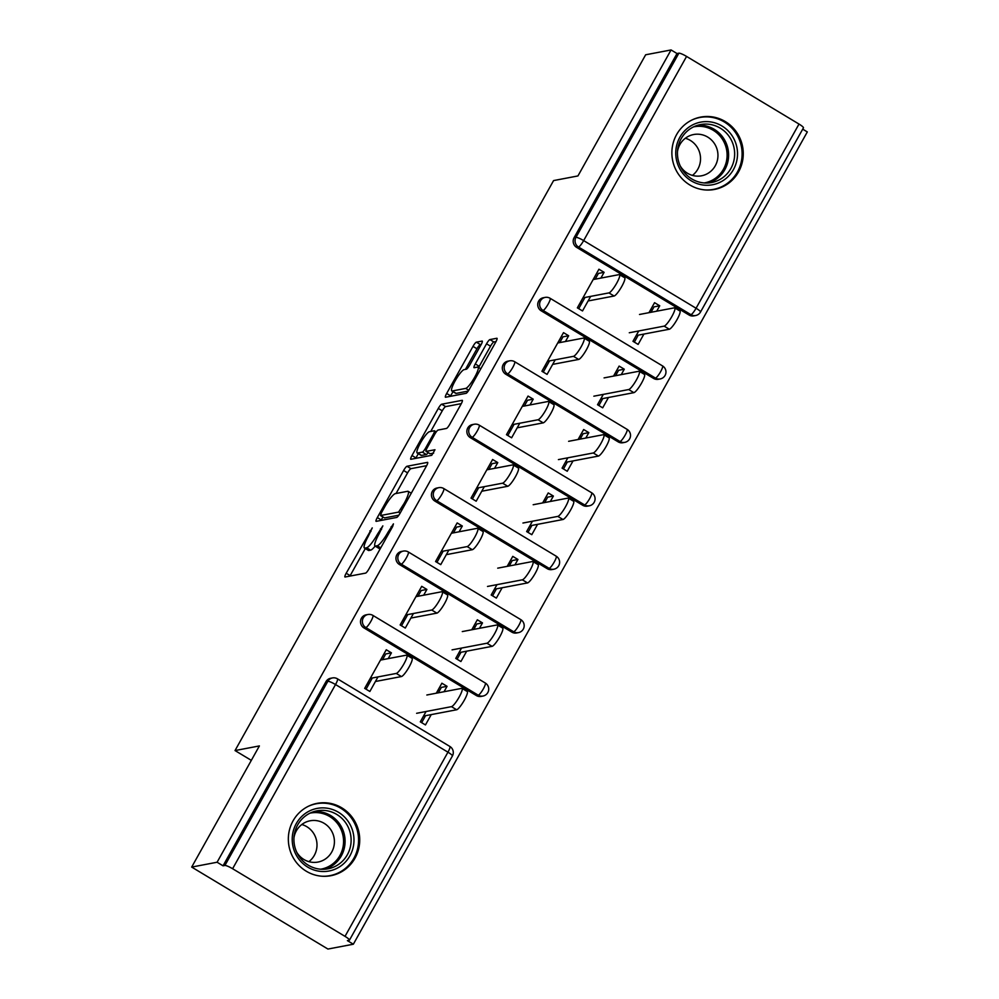 <?xml version="1.0" encoding="UTF-8"?>
<svg xmlns="http://www.w3.org/2000/svg" width="999" height="999" viewBox="0 0 999 999"><rect width="100%" height="100%" fill="white"/><g stroke="black" fill="none" stroke-linecap="round" stroke-linejoin="round"><path stroke-width="1.5" d="M372.252 527.897L346.191 573.239A4.633 0.874 -59 0 0 344.942 576.997A4.633 0.874 -59 0 0 345.105 577.01L365.597 573.114A4.633 0.874 -59 0 0 368.968 568.906L392.669 526.51L393.431 523.863L387.999 532.292A14.835 2.81 -59 0 1 377.222 545.754L375.512 546.078A14.835 2.81 -59 0 1 375.012 546.016A14.835 2.81 -59 0 1 379.008 534.003L382.842 525.874L377.41 534.315A14.835 2.81 -59 0 1 366.633 547.777L364.922 548.101A14.835 2.81 -59 0 1 364.423 548.039A14.835 2.81 -59 0 1 368.419 536.026L372.252 527.897M676.585 134.628A36.826 35.652 79.2 0 0 678.571 174.363A36.826 35.652 79.2 0 0 714.46 189.448A36.826 35.652 79.2 0 0 738.548 171.903A36.826 35.652 79.2 0 0 736.563 132.168A36.826 35.652 79.2 0 0 700.686 117.095A36.826 35.652 79.2 0 0 676.585 134.628M293.044 820.891A36.826 35.652 79.2 0 0 295.03 860.626A36.826 35.652 79.2 0 0 330.919 875.698A36.826 35.652 79.2 0 0 355.02 858.166A36.826 35.652 79.2 0 0 353.022 818.431A36.826 35.652 79.2 0 0 317.145 803.346A36.826 35.652 79.2 0 0 293.044 820.891M481.006 344.842A4.633 0.874 -59 0 0 482.267 341.096A4.633 0.874 -59 0 0 482.105 341.071L476.348 342.17A4.633 0.874 -59 0 0 472.989 346.378L446.665 393.469A4.633 0.874 -59 0 0 445.417 397.215A4.633 0.874 -59 0 0 445.579 397.24L466.071 393.331A4.633 0.874 -59 0 0 469.443 389.123L495.754 342.045A4.633 0.874 -59 0 0 497.002 338.286A4.633 0.874 -59 0 0 496.853 338.261L489.897 339.585A4.633 0.874 -59 0 0 486.538 343.793L475.274 363.948A4.633 0.874 -59 0 0 474.026 367.707A4.633 0.874 -59 0 0 474.175 367.719L477.622 367.07A12.4 2.348 -59 0 1 478.046 367.12A12.4 2.348 -59 0 1 474.2 378.059A12.4 2.348 -59 0 1 465.696 388.411L452.197 390.984A12.4 2.348 -59 0 1 451.773 390.934A12.4 2.348 -59 0 1 455.631 379.995A12.4 2.348 -59 0 1 464.135 369.63L466.383 369.205A4.633 0.874 -59 0 0 469.742 364.997L481.006 344.842M345.017 936.363L447.952 752.185L335.527 684.552L232.605 868.73L345.017 936.363A7.08 1.161 -150.8 0 1 349.463 940.146A7.08 1.161 -150.8 0 1 349.238 940.271L347.39 940.633L353.346 944.217L327.934 949.05L191.683 867.082L259.39 745.928L235.027 750.561L553.583 180.582L577.946 175.936L645.654 54.783L671.066 49.95L217.095 862.237L223.052 865.821L224.9 865.471L327.834 681.306L325.974 681.655L223.052 865.821M191.683 867.082L217.095 862.237M406.993 466.271A4.633 0.874 -59 0 0 403.621 470.479L377.31 517.569A4.633 0.874 -59 0 0 376.061 521.328A4.633 0.874 -59 0 0 376.211 521.341L396.715 517.445A4.633 0.874 -59 0 0 400.075 513.236L426.398 466.146A4.633 0.874 -59 0 0 427.647 462.387A4.633 0.874 -59 0 0 427.485 462.375L406.993 466.271L410.964 468.668A4.633 0.874 -59 0 0 407.592 472.877L396.066 493.494M411.988 455.519L438.299 408.429A4.633 0.874 -59 0 1 441.67 404.22L462.175 400.324A4.633 0.874 -59 0 1 462.325 400.337A4.633 0.874 -59 0 1 461.076 404.096L449.812 424.25A4.633 0.874 -59 0 1 446.441 428.459L438.136 430.032A4.633 0.874 -59 0 0 434.765 434.24L427.297 447.614A4.633 0.874 -59 0 0 426.049 451.361A4.633 0.874 -59 0 0 426.198 451.386L434.965 449.75L431.73 455.319L410.889 459.29A4.633 0.874 -59 0 1 410.739 459.278A4.633 0.874 -59 0 1 411.988 455.519L415.959 457.904L418.319 453.683M600.886 278.097L604.108 272.327L598.426 273.414L595.204 279.171M584.977 297.465L578.721 308.666M656.693 311.201L659.727 305.781L654.033 306.868L651.011 312.275M638.236 335.152L634.34 342.12M565.446 341.508L568.656 335.751L562.974 336.838L559.752 342.595M549.537 360.889L543.281 372.09M621.253 374.625L624.275 369.205L618.593 370.292L615.571 375.699M602.784 398.576L598.888 405.544M529.994 404.932L533.216 399.175L527.534 400.249L524.313 406.019M514.085 424.313L507.829 435.502M585.801 438.037L588.836 432.629L583.141 433.716L580.119 439.123M567.345 462L563.448 468.968M494.555 468.356L497.777 462.599L492.082 463.673L488.861 469.443M478.646 487.737L472.39 498.926M550.362 501.461L553.384 496.053L547.702 497.14L544.68 502.547M531.893 525.412L527.996 532.392M459.103 531.78L462.325 526.011L456.643 527.097L453.421 532.867M443.194 551.161L436.938 562.35M514.922 564.885L517.944 559.477L512.25 560.551L509.228 565.971M496.453 588.836L492.557 595.816M423.663 595.204L426.885 589.435L421.191 590.521L417.969 596.278M407.754 614.572L401.498 625.774M479.47 628.309L482.492 622.901L476.81 623.975L473.788 629.395M461.001 652.26L457.105 659.228M235.027 750.561L251.323 760.364M232.605 868.73A7.08 1.161 -150.8 0 0 224.9 865.471M388.211 658.628L391.433 652.859L385.751 653.945L382.53 659.702M372.302 677.996L366.046 689.198M444.031 691.733L447.053 686.313L441.371 687.399L438.336 692.806M425.562 715.684L421.665 722.652M671.066 49.95L677.022 53.534L678.883 53.184A7.08 1.161 29.2 0 1 686.575 56.431L799 124.063A7.08 1.161 29.2 0 1 803.433 127.86L700.511 312.025A7.08 1.161 29.2 0 0 696.066 308.241L799 124.063M802.709 129.158L807.317 131.918L353.346 944.217M431.243 714.597L425.462 724.937L420.304 721.84L426.073 711.5M377.984 676.922L369.855 691.483L364.685 688.373L386.276 649.75L391.433 652.859M447.053 686.313L441.883 683.216L436.301 693.194M541.196 310.814A7.08 6.856 -100.8 0 1 543.281 297.752L545.142 297.402A7.08 6.856 -100.8 0 0 540.509 300.774A7.08 6.856 79.2 0 0 543.056 310.452L541.196 310.814L653.621 378.446L655.469 378.084L543.056 310.452A7.08 1.336 121 0 0 548.201 304.021A7.08 1.336 -59 0 0 550.112 298.289A7.08 7.08 0 0 0 545.142 297.402M660.202 378.946A7.08 7.08 0 0 0 662.537 365.921A7.08 1.336 -59 0 1 660.626 371.653A7.08 1.336 121 0 1 655.469 378.084A7.08 6.856 -100.8 0 0 660.202 378.946L658.353 379.295A7.08 6.856 -100.8 0 1 653.621 378.446M689.06 315.022L690.921 314.66A7.08 6.856 -100.8 0 0 695.654 315.522L693.793 315.884A7.08 6.856 -100.8 0 1 689.06 315.022L576.648 247.39A7.08 6.856 -100.8 0 1 574.088 237.7L575.948 237.35L678.883 53.184M677.022 53.534L574.088 237.7M325.974 681.655A7.08 6.856 -100.8 0 1 330.607 678.284L332.467 677.934A7.08 6.856 -100.8 0 0 327.834 681.306A7.08 1.161 -150.8 0 1 335.527 684.552A7.08 1.336 -59 0 0 337.437 678.821A7.08 7.08 0 0 0 332.467 677.934M624.275 369.205L619.118 366.096L613.536 376.086M603.309 394.38L597.527 404.72L602.697 407.829L608.466 397.49M555.219 359.802L547.077 374.375L541.908 371.266L563.498 332.642L568.656 335.751M470.304 437.649A7.08 6.856 -100.8 0 1 472.39 424.6L474.25 424.238A7.08 6.856 -100.8 0 0 469.617 427.609A7.08 6.856 79.2 0 0 472.165 437.3L470.304 437.649L582.729 505.282L584.59 504.932L472.165 437.3A7.08 1.336 121 0 0 477.31 430.869A7.08 1.336 -59 0 0 479.22 425.137A7.08 7.08 0 0 0 474.25 424.238M589.323 505.794A7.08 7.08 0 0 0 591.645 492.769A7.08 1.336 -59 0 1 589.735 498.501A7.08 1.336 121 0 1 584.59 504.932A7.08 6.856 -100.8 0 0 589.323 505.794L587.462 506.143A7.08 6.856 -100.8 0 1 582.729 505.282M553.384 496.053L548.226 492.944L542.644 502.934M532.417 521.228L526.635 531.568L531.805 534.677L537.574 524.338M484.328 486.65L476.186 501.211L471.016 498.114L492.607 459.49L497.777 462.599M399.413 564.497A7.08 6.856 -100.8 0 1 401.498 551.436L403.359 551.086A7.08 6.856 -100.8 0 0 398.726 554.457A7.08 6.856 79.2 0 0 401.273 564.148L399.413 564.497L511.838 632.13L513.698 631.78L401.273 564.148A7.08 1.336 121 0 0 406.418 557.717A7.08 1.336 -59 0 0 408.329 551.972A7.08 7.08 0 0 0 403.359 551.086M518.431 632.629A7.08 7.08 0 0 0 520.754 619.605A7.08 1.336 -59 0 1 518.843 625.349A7.08 1.336 121 0 1 513.698 631.78A7.08 6.856 -100.8 0 0 518.431 632.629L516.57 632.991A7.08 6.856 -100.8 0 1 511.838 632.13M482.492 622.901L477.335 619.792L471.753 629.782M461.526 648.076L455.744 658.416L460.914 661.525L466.683 651.186M413.436 613.498L405.294 628.059L400.137 624.949L421.715 586.326L426.885 589.435M363.973 627.921A7.08 6.856 -100.8 0 1 366.059 614.86L367.907 614.51A7.08 6.856 -100.8 0 0 363.274 617.882A7.08 6.856 79.2 0 0 365.834 627.559L363.973 627.921L476.386 695.554L478.246 695.204L365.834 627.559A7.08 1.336 121 0 0 370.979 621.141A7.08 1.336 -59 0 0 372.889 615.396A7.08 7.08 0 0 0 367.907 614.51M482.979 696.053A7.08 7.08 0 0 0 485.302 683.029A7.08 1.336 -59 0 1 483.391 688.773A7.08 1.336 121 0 1 478.246 695.204A7.08 6.856 -100.8 0 0 482.979 696.053L481.118 696.415A7.08 6.856 -100.8 0 1 476.386 695.554M448.876 550.074L440.746 564.635L435.576 561.538L457.167 522.914L462.325 526.011M517.944 559.477L512.774 556.368L507.192 566.358M496.965 584.652L491.196 594.992L496.353 598.101L502.135 587.762M434.865 501.073A7.08 6.856 -100.8 0 1 436.95 488.024L438.798 487.662A7.08 6.856 -100.8 0 0 434.165 491.033A7.08 6.856 79.2 0 0 436.713 500.724L434.865 501.073L547.277 568.706L549.138 568.356L436.713 500.724A7.08 1.336 121 0 0 441.87 494.293A7.08 1.336 -59 0 0 443.781 488.548A7.08 7.08 0 0 0 438.798 487.662M553.871 569.218A7.08 7.08 0 0 0 556.193 556.193A7.08 1.336 -59 0 1 554.283 561.925A7.08 1.336 121 0 1 549.138 568.356A7.08 6.856 -100.8 0 0 553.871 569.218L552.01 569.567A7.08 6.856 -100.8 0 1 547.277 568.706M519.767 423.226L511.625 437.799L506.468 434.69L528.046 396.066L533.216 399.175M588.836 432.629L583.666 429.52L578.084 439.51M567.857 457.804L562.087 468.144L567.245 471.253L573.026 460.914M505.756 374.225A7.08 6.856 -100.8 0 1 507.842 361.176L509.69 360.826A7.08 6.856 -100.8 0 0 505.057 364.198A7.08 6.856 79.2 0 0 507.604 373.876L505.756 374.225L618.169 441.858L620.029 441.508L507.604 373.876A7.08 1.336 121 0 0 512.762 367.445A7.08 1.336 -59 0 0 514.672 361.713A7.08 7.08 0 0 0 509.69 360.826M624.762 442.37A7.08 7.08 0 0 0 627.085 429.345A7.08 1.336 -59 0 1 625.174 435.077A7.08 1.336 121 0 1 620.029 441.508A7.08 6.856 -100.8 0 0 624.762 442.37L622.901 442.719A7.08 6.856 -100.8 0 1 618.169 441.858M590.659 296.391L582.517 310.951L577.36 307.842L598.938 269.218L604.108 272.327M659.727 305.781L654.557 302.685L648.975 312.662M638.748 330.969L632.966 341.308L638.136 344.405L643.918 334.066M364.423 548.039L368.394 550.424A14.835 2.81 -59 0 0 368.893 550.486L364.922 548.101M375.137 546.103A14.835 2.81 -59 0 1 370.604 550.162L368.893 550.486M375.012 546.016L378.983 548.414A14.835 2.81 -59 0 0 379.483 548.476L375.512 546.078M380.494 548.276L379.483 548.476M365.297 548.563L350.162 575.636A4.633 0.874 -59 0 0 349.912 576.098M426.648 465.684L410.964 468.668M382.942 516.982L381.281 519.967A4.633 0.874 -59 0 0 381.019 520.429M381.356 512.874L380.594 515.521L398.576 512.1L404.17 503.359A14.835 2.81 -59 0 0 408.179 491.346A14.835 2.81 -59 0 0 407.667 491.283L395.367 493.631A14.835 2.81 -59 0 0 384.59 507.092L381.356 512.874M384.39 517.807L380.594 515.521M398.863 515.184L384.565 517.907M430.744 431.443L442.27 410.814L438.299 408.429M461.338 403.621L445.641 406.618A4.633 0.874 -59 0 0 442.27 410.814M429.92 453.621A4.633 0.874 -59 0 0 430.02 453.758A4.633 0.874 -59 0 0 430.169 453.771L433.653 453.109M429.508 431.68A12.4 2.348 -59 0 0 421.004 442.033A12.4 2.348 -59 0 0 417.145 452.972A12.4 2.348 -59 0 0 417.57 453.034L422.327 452.122A4.633 0.874 -59 0 0 425.699 447.914L433.166 434.553A4.633 0.874 -59 0 0 434.415 430.794A4.633 0.874 -59 0 0 434.265 430.769L429.508 431.68M417.145 452.972L421.128 455.369A12.4 2.348 -59 0 0 421.553 455.419L417.57 453.034M428.171 452.647A4.633 0.874 -59 0 1 426.298 454.508L421.553 455.419M451.773 390.934L455.744 393.319A12.4 2.348 -59 0 0 456.168 393.381L452.197 390.984M468.219 391.084L456.168 393.381M496.016 341.571L493.881 341.983A4.633 0.874 -59 0 0 490.509 346.191L479.245 366.333A4.633 0.874 -59 0 0 478.646 367.482M452.984 391.658L450.636 395.854A4.633 0.874 -59 0 0 450.387 396.328M481.268 344.38L480.319 344.555A4.633 0.874 -59 0 0 476.96 348.763L465.434 369.393M462.062 688.411L467.232 691.52A10.627 2.01 121 0 1 463.923 700.886A10.627 2.01 121 0 1 456.643 709.765L451.473 706.655A10.627 2.01 -59 0 0 458.766 697.777A10.627 2.01 -59 0 0 462.062 688.411A10.627 2.01 -59 0 0 461.7 688.361L426.835 695.004M438.161 689.859L439.535 690.684M416.62 713.298L451.473 706.655M423.526 716.071L456.643 709.765M368.406 684.964A23.601 3.871 -150.8 0 0 367.145 683.965M406.855 655.194L412.013 658.291A10.627 2.01 121 0 1 408.716 667.669A10.627 2.01 121 0 1 401.423 676.548L396.266 673.438A10.627 2.01 -59 0 0 403.546 664.56A10.627 2.01 -59 0 0 406.855 655.194A10.627 2.01 -59 0 0 406.481 655.144L380.494 660.089M401.423 676.548L375.437 681.493M369.742 682.579L367.707 682.966M396.266 673.438L370.267 678.383M349.912 855.831A31.868 30.857 -100.8 0 1 307.767 867.144A31.868 30.857 -100.8 0 1 296.291 823.576A31.868 30.857 -100.8 0 1 338.436 812.262A31.868 30.857 -100.8 0 1 349.912 855.831M297.69 824.874A29.508 28.571 79.2 0 0 299.288 856.717A29.508 28.571 79.2 0 0 328.047 868.805A29.508 28.571 79.2 0 0 347.352 854.744A29.508 28.571 79.2 0 0 345.754 822.914A29.508 28.571 79.2 0 0 317.008 810.826A29.508 28.571 79.2 0 0 297.69 824.874M301.81 824.512A21.004 20.342 -100.8 0 1 314.31 855.381A21.004 20.342 -100.8 0 1 308.878 861.662M296.753 852.272A21.004 20.342 79.2 0 0 317.982 862.062A21.004 20.342 79.2 0 0 331.73 852.06A21.004 20.342 79.2 0 0 330.594 829.395A21.004 20.342 79.2 0 0 310.127 820.791A21.004 20.342 79.2 0 0 296.378 830.793A21.004 20.342 79.2 0 0 293.968 837.686M321.778 876.21A36.588 35.427 79.2 0 0 329.945 875.648A36.588 35.427 79.2 0 0 353.896 858.228A36.588 35.427 79.2 0 0 351.91 818.743A36.588 35.427 79.2 0 0 316.258 803.758A36.588 35.427 79.2 0 0 308.466 806.243M733.328 137.75A31.868 30.857 -100.8 0 1 722.19 181.131A31.868 30.857 -100.8 0 1 679.957 169.143A31.868 30.857 -100.8 0 1 691.083 125.749A31.868 30.857 -100.8 0 1 733.328 137.75M681.343 168.094A29.508 28.571 79.2 0 0 711.575 182.542A29.508 28.571 79.2 0 0 730.769 139.023A29.508 28.571 79.2 0 0 700.536 124.563A29.508 28.571 79.2 0 0 681.343 168.094M685.339 138.249A21.004 20.342 -100.8 0 1 697.764 148.139A21.004 20.342 -100.8 0 1 692.419 175.399M680.282 166.021A21.004 20.342 79.2 0 0 701.523 175.799A21.004 20.342 79.2 0 0 715.184 144.818A21.004 20.342 79.2 0 0 693.668 134.528A21.004 20.342 79.2 0 0 677.509 151.436M705.319 189.947A36.588 35.427 79.2 0 0 713.486 189.385A36.588 35.427 79.2 0 0 737.287 135.414A36.588 35.427 79.2 0 0 699.799 117.495A36.588 35.427 79.2 0 0 691.995 119.98M497.514 624.987L502.672 628.096A10.627 2.01 121 0 1 499.375 637.462A10.627 2.01 121 0 1 492.082 646.341L486.925 643.231A10.627 2.01 -59 0 0 494.205 634.365A10.627 2.01 -59 0 0 497.514 624.987A10.627 2.01 -59 0 0 497.152 624.937L462.287 631.58M473.613 626.448L474.975 627.26M452.06 649.874L486.925 643.231M458.966 652.647L492.082 646.341M532.954 561.563L538.124 564.672A10.627 2.01 121 0 1 534.815 574.05A10.627 2.01 121 0 1 527.534 582.917L522.365 579.82A10.627 2.01 -59 0 0 529.657 570.941A10.627 2.01 -59 0 0 532.954 561.563A10.627 2.01 -59 0 0 532.592 561.525L497.727 568.156M509.053 563.024L510.427 563.836M487.512 586.45L522.365 579.82M494.405 589.223L527.534 582.917M568.406 498.139L573.563 501.248A10.627 2.01 121 0 1 570.267 510.626A10.627 2.01 121 0 1 562.974 519.505L557.817 516.396A10.627 2.01 -59 0 0 565.097 507.517A10.627 2.01 -59 0 0 568.406 498.139A10.627 2.01 -59 0 0 568.044 498.101L533.179 504.732M544.505 499.6L545.866 500.412M522.952 523.026L557.817 516.396M529.857 525.811L562.974 519.505M603.846 434.727L609.015 437.824A10.627 2.01 121 0 1 605.706 447.202A10.627 2.01 121 0 1 598.426 456.081L593.256 452.972A10.627 2.01 -59 0 0 600.549 444.093A10.627 2.01 -59 0 0 603.846 434.727A10.627 2.01 -59 0 0 603.483 434.677L568.618 441.308M579.944 436.176L581.306 437M558.404 459.602L593.256 452.972M565.297 462.387L598.426 456.081M639.298 371.303L644.455 374.4A10.627 2.01 121 0 1 641.158 383.778A10.627 2.01 121 0 1 633.865 392.657L628.708 389.548A10.627 2.01 -59 0 0 635.988 380.669A10.627 2.01 -59 0 0 639.298 371.303A10.627 2.01 -59 0 0 638.935 371.253L604.07 377.897M615.396 372.752L616.758 373.576M593.843 396.191L628.708 389.548M600.749 398.963L633.865 392.657M403.858 621.54A23.601 3.871 -150.8 0 0 402.597 620.541M442.295 591.77L447.465 594.88A10.627 2.01 121 0 1 444.155 604.245A10.627 2.01 121 0 1 436.875 613.124L431.705 610.014A10.627 2.01 -59 0 0 438.998 601.136A10.627 2.01 -59 0 0 442.295 591.77A10.627 2.01 -59 0 0 441.933 591.72L415.934 596.665M436.875 613.124L410.876 618.069M405.194 619.155L403.159 619.542M431.705 610.014L405.719 614.972M439.298 558.129A23.601 3.871 -150.8 0 0 438.037 557.117M477.747 528.346L482.904 531.456A10.627 2.01 121 0 1 479.607 540.821A10.627 2.01 121 0 1 472.315 549.7L467.157 546.59A10.627 2.01 -59 0 0 474.438 537.724A10.627 2.01 -59 0 0 477.747 528.346A10.627 2.01 -59 0 0 477.372 528.296L451.386 533.254M472.315 549.7L446.328 554.657M440.634 555.731L438.598 556.118M467.157 546.59L441.158 551.548M474.75 494.705A23.601 3.871 -150.8 0 0 473.489 493.706M513.186 464.922L518.356 468.032A10.627 2.01 121 0 1 515.047 477.397A10.627 2.01 121 0 1 507.767 486.276L502.597 483.179A10.627 2.01 -59 0 0 509.89 474.3A10.627 2.01 -59 0 0 513.186 464.922A10.627 2.01 -59 0 0 512.824 464.885L486.825 469.83M507.767 486.276L481.768 491.233M476.086 492.307L474.05 492.694M502.597 483.179L476.598 488.124M510.189 431.281A23.601 3.871 -150.8 0 0 508.928 430.282M548.626 401.498L553.796 404.607A10.627 2.01 121 0 1 550.499 413.986A10.627 2.01 121 0 1 543.206 422.864L538.049 419.755A10.627 2.01 -59 0 0 545.329 410.876A10.627 2.01 -59 0 0 548.626 401.498A10.627 2.01 -59 0 0 548.264 401.461L522.277 406.406M543.206 422.864L517.207 427.809M511.525 428.883L509.49 429.283M538.049 419.755L512.05 424.7M545.641 367.857A23.601 3.871 -150.8 0 0 544.38 366.858M584.078 338.074L589.235 341.183A10.627 2.01 121 0 1 585.938 350.562A10.627 2.01 121 0 1 578.658 359.44L573.488 356.331A10.627 2.01 -59 0 0 580.769 347.452A10.627 2.01 -59 0 0 584.078 338.074A10.627 2.01 -59 0 0 583.716 338.037L557.717 342.982M578.658 359.44L552.659 364.385M546.977 365.472L544.942 365.859M573.488 356.331L547.489 361.276M674.737 307.879L679.907 310.989A10.627 2.01 121 0 1 676.598 320.354A10.627 2.01 121 0 1 669.318 329.233L664.148 326.124A10.627 2.01 -59 0 0 671.44 317.245A10.627 2.01 -59 0 0 674.737 307.879A10.627 2.01 -59 0 0 674.375 307.829L639.51 314.473M650.836 309.328L652.197 310.152M629.283 332.767L664.148 326.124M636.188 335.539L669.318 329.233M581.081 304.433A23.601 3.871 -150.8 0 0 579.82 303.434M619.517 274.663L624.687 277.759A10.627 2.01 121 0 1 621.378 287.138A10.627 2.01 121 0 1 614.098 296.016L608.928 292.907A10.627 2.01 -59 0 0 616.221 284.028A10.627 2.01 -59 0 0 619.517 274.663A10.627 2.01 -59 0 0 619.155 274.613L593.169 279.558M614.098 296.016L588.099 300.961M582.417 302.048L580.382 302.435M608.928 292.907L582.941 297.852M370.954 531.48L369.892 530.844M392.132 527.447L391.071 526.81M381.543 529.47L380.482 528.821M349.463 940.146L452.397 755.981A7.08 1.161 -150.8 0 0 447.952 752.185A7.08 1.336 -59 0 0 449.862 746.453L337.437 678.821M686.575 56.431L583.653 240.597L696.066 308.241A7.08 1.336 121 0 1 690.921 314.66L578.496 247.028L576.648 247.39M575.948 237.35A7.08 1.161 29.2 0 1 583.653 240.597A7.08 1.336 121 0 1 578.496 247.028A7.08 6.856 79.2 0 1 575.948 237.35M370.604 550.162L366.633 547.777M378.484 534.952L377.41 534.315M380.731 547.864L377.222 545.754M389.073 532.942L387.999 532.292M350.162 575.636L346.191 573.239M381.281 519.967L377.31 517.569M407.592 472.877L403.621 470.479M400.174 513.061L398.576 512.1M402.01 509.79L400.936 509.153M405.244 504.008L404.17 503.359M445.641 406.618L441.67 404.22M430.169 453.771L426.198 451.386M426.298 454.508L422.327 452.122M426.785 448.576L425.699 447.914M434.24 435.189L433.166 434.553M468.768 390.259L465.696 388.411M479.245 366.333L475.274 363.948M490.509 346.191L486.538 343.793M493.881 341.983L489.897 339.585M450.636 395.854L446.665 393.469M476.96 348.763L472.989 346.378M480.319 344.555L476.348 342.17M314.011 811.575A29.508 28.571 -100.8 0 1 340.584 825.386A29.508 28.571 -100.8 0 1 341.308 855.906A29.508 28.571 -100.8 0 1 324.987 869.205M320.716 869.205A28.534 27.635 79.2 0 0 339.922 855.519A28.534 27.635 79.2 0 0 338.211 824.5A28.534 27.635 79.2 0 0 310.04 813.149M697.552 125.312A29.508 28.571 -100.8 0 1 724.725 140.172A29.508 28.571 -100.8 0 1 708.528 182.942M704.245 182.942A28.534 27.635 79.2 0 0 723.338 140.759A28.534 27.635 79.2 0 0 693.581 126.885M452.397 755.981A7.08 7.08 0 0 0 449.862 746.453M485.302 683.029L372.889 615.396M520.754 619.605L408.329 551.972M556.193 556.193L443.781 488.548M591.645 492.769L479.22 425.137M627.085 429.345L514.672 361.713M662.537 365.921L550.112 298.289M695.654 315.522A7.08 7.08 0 0 0 700.511 312.025M384.453 517.894L380.482 515.509M411.276 493.219L408.179 491.346M430.02 453.758L426.049 451.361M436.263 431.905L434.415 430.794M480.819 368.781L478.046 367.12M316.258 803.758L313.224 804.332M329.945 875.648L326.91 876.223M699.799 117.495L696.765 118.082M713.486 189.385L710.451 189.96"/></g></svg>
